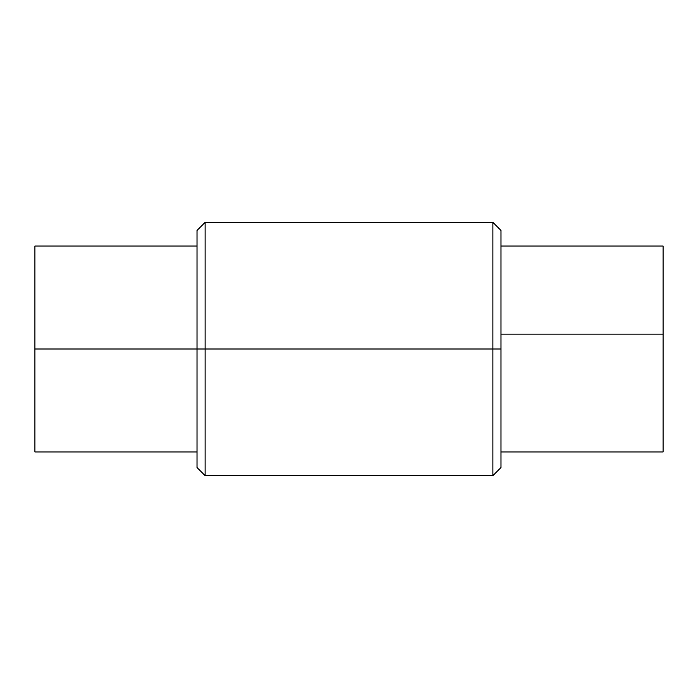 <?xml version="1.0" encoding="UTF-8"?>
<svg xmlns="http://www.w3.org/2000/svg" width="698" height="698" viewBox="0 0 698 698"><rect width="100%" height="100%" fill="white"/><g stroke="black" fill="none" stroke-linecap="round" stroke-linejoin="round"><path stroke-width="1.05" d="M197.019 349L34.9 349L34.9 451.946L34.9 349L197.019 349L197.019 467.547L197.019 349L205.125 349L197.019 349L197.019 230.453L197.019 349M34.9 246.054L34.9 349L34.9 246.054L197.019 246.054M500.981 467.547L492.875 475.652L492.875 349L500.981 349L500.981 230.453L500.981 467.547L500.981 349L492.875 349L492.875 475.652L205.125 475.652L205.125 349L205.125 475.652L197.019 467.547M492.875 349L205.125 349L492.875 349L492.875 222.348L492.875 349M197.019 230.453L205.125 222.348L205.125 349L205.125 222.348L492.875 222.348L500.981 230.453M500.981 451.946L663.1 451.946L663.1 334.15L500.981 334.15L663.1 334.15L663.1 246.054L500.981 246.054M663.1 246.193L663.1 451.807M197.019 451.946L34.9 451.946"/></g></svg>
